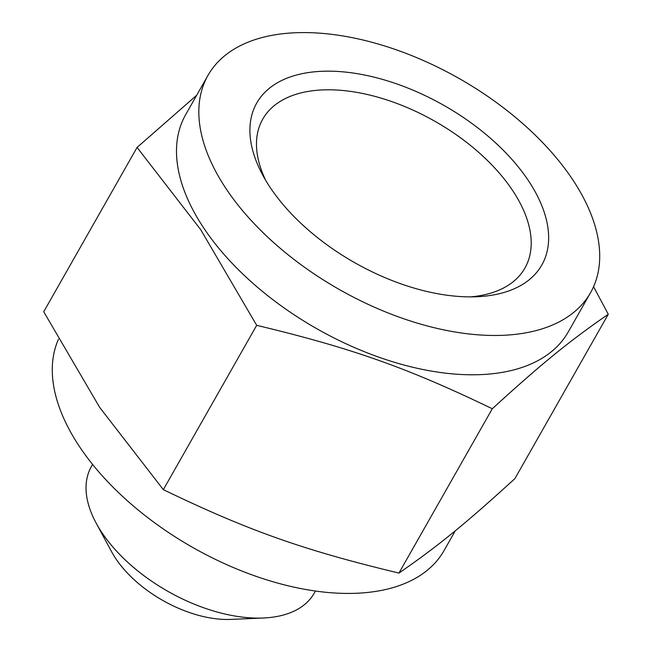 <?xml version="1.0" encoding="UTF-8"?>
<svg xmlns="http://www.w3.org/2000/svg" width="652" height="652" viewBox="0 0 652 652"><rect width="100%" height="100%" fill="white"/><g stroke="black" fill="none" stroke-linecap="round" stroke-linejoin="round"><path stroke-width="0.98" d="M265.78 180.49A150.759 83.146 -150.4 0 1 262.756 119.112A150.759 83.146 -150.4 0 1 324.101 89.862A150.759 83.146 -150.4 0 1 479.253 152.853A150.759 83.146 -150.4 0 1 524.933 268.045A150.759 83.146 -150.4 0 1 470.662 296.88M323.441 71.239A163.937 90.408 29.6 0 0 262.805 175.249A163.937 90.408 29.6 0 0 476.693 296.75A163.937 90.408 29.6 0 0 527.492 179.276A163.937 90.408 29.6 0 0 323.441 71.239M226.586 189.463A219.985 121.321 29.6 0 0 422.162 324.549A219.985 121.321 29.6 0 0 590.549 292.683A219.985 121.321 29.6 0 0 459.195 78.533A219.985 121.321 29.6 0 0 207.996 75.363A219.985 121.321 29.6 0 0 226.586 189.463M96.121 523.034L111.622 551.763A91.264 50.334 29.6 0 0 115.958 558.903A91.264 50.334 29.6 0 0 230.694 619.4L263.31 618.006A128.142 70.669 -150.4 0 1 102.201 533.059A128.142 70.669 -150.4 0 1 96.121 523.034A128.142 70.669 -150.4 0 1 91.37 466.596L92.592 464.444M315.438 591.038L314.215 593.19A128.142 70.669 -150.4 0 1 263.31 618.006M514.925 478.584C465.422 523.784 438.144 546.009 398.942 573.067C303.702 550.247 248.282 530.622 163.342 489.652L99.707 407.435L43.725 311.754L137.075 147.433L200.702 229.651L256.692 325.332C351.933 348.16 407.353 367.785 492.293 408.747C541.796 363.547 569.074 341.322 608.275 314.264L514.925 478.584M492.293 408.747L398.942 573.067M256.692 325.332L163.342 489.652M196.7 95.249L137.075 147.433M608.275 314.264L593.564 286.709M58.435 339.309A219.985 121.321 29.6 0 0 80.033 447.427A219.985 121.321 29.6 0 0 275.617 582.513A219.985 121.321 29.6 0 0 444.004 550.655L455.3 530.769M207.996 75.363L185.657 114.687A219.985 121.321 29.6 0 0 204.247 228.787A219.985 121.321 29.6 0 0 399.823 363.865A219.985 121.321 29.6 0 0 568.21 332.007L590.549 292.683"/></g></svg>
